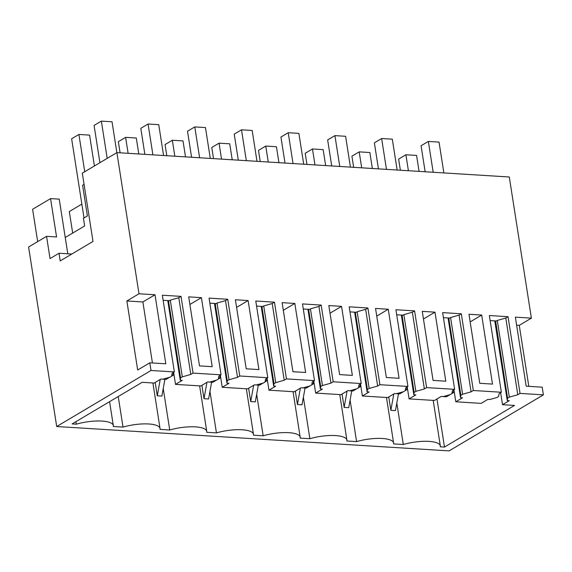 <?xml version="1.0" encoding="UTF-8"?>
<svg xmlns="http://www.w3.org/2000/svg" width="572" height="572" viewBox="0 0 572 572"><rect width="100%" height="100%" fill="white"/><g stroke="black" fill="none" stroke-linecap="round" stroke-linejoin="round"><path stroke-width="0.86" d="M84.07 184.384L82.59 185.264L87.394 215.951L83.441 218.297L84.642 225.969L65.244 237.494L59.238 199.142L50.565 198.606L56.571 236.958L46.561 236.336L50.043 258.587L59.023 253.246L71.8 254.04M67.796 253.789L65.244 237.494M59.023 253.246L60.224 260.918L93 241.441L82.311 173.166L116.888 152.617L509.287 176.991L531.388 318.139L519.262 325.346L528.814 386.35M531.388 318.139L515.372 317.145L526.183 386.186L542.199 387.18L543.4 394.852L449.106 450.886L56.707 426.519L151.001 370.484L174.36 371.929L162.348 295.216L181.031 296.382L193.043 373.094L221.071 374.832L209.059 298.119L227.749 299.285L239.761 375.99L267.789 377.734L255.777 301.022L274.46 302.18L286.472 378.893L314.5 380.637L302.488 303.925L321.171 305.083L333.19 381.796L361.218 383.533L349.199 306.828L367.889 307.986L379.901 384.699L407.929 386.436L395.917 309.724L414.6 310.889L426.612 387.601L454.64 389.339L442.628 312.627L461.318 313.785L473.33 390.497L501.358 392.242L489.346 315.529L508.029 316.688L520.041 393.4L543.4 394.852M116.888 152.617L138.989 293.772L126.862 300.972L142.878 301.966L155.005 294.766L165.816 363.806L149.8 362.812L151.001 370.484M56.707 426.519L28.6 247.011L46.561 236.336M149.8 362.812L137.68 370.012L126.862 300.972M138.989 293.772L155.005 294.766M188.688 296.854L199.499 365.894L212.219 366.688L201.401 297.647L188.688 296.854M282.118 302.659L292.928 371.7L305.641 372.486L294.83 303.446L282.118 302.659M375.547 308.458L386.357 377.499L399.07 378.292L388.259 309.252L375.547 308.458M445.788 381.195L434.977 312.155L422.258 311.361L433.068 380.401L445.788 381.195M475.332 314.657L468.968 314.264L479.779 383.304L492.499 384.091L481.688 315.05L475.332 314.657M341.548 306.349L328.828 305.562L339.639 374.603L352.359 375.389L341.548 306.349L330.023 313.199M241.763 300.15L235.399 299.757L246.21 368.797L258.93 369.591L248.119 300.55L241.763 300.15M72.68 233.083L69.305 211.554L81.86 204.097M37.666 241.62L32.604 209.273L50.565 198.606M516.63 325.182L519.262 325.346M174.36 371.929L172.115 373.266L171.629 376.183L169.884 377.22L162.906 379.179L160.904 379.05L154.168 383.054L142.156 382.31L72.108 423.938L76.305 424.195A26.026 7.736 -8.9 0 1 113.328 425.589A26.026 7.736 -8.9 0 1 113.292 426.49L123.016 427.098A26.026 7.736 -8.9 0 1 160.038 428.492A26.026 7.736 -8.9 0 1 160.003 429.393L169.734 430.001A26.026 7.736 -8.9 0 1 206.749 431.388A26.026 7.736 -8.9 0 1 206.721 432.296L216.445 432.897A26.026 7.736 -8.9 0 1 253.468 434.291A26.026 7.736 -8.9 0 1 253.432 435.199L263.163 435.8A26.026 7.736 -8.9 0 1 300.178 437.194A26.026 7.736 -8.9 0 1 300.15 438.102L309.874 438.703A26.026 7.736 -8.9 0 1 346.897 440.097A26.026 7.736 -8.9 0 1 346.861 440.998L356.592 441.605A26.026 7.736 -8.9 0 1 393.607 442.993A26.026 7.736 -8.9 0 1 393.579 443.901L403.303 444.508A26.026 7.736 -8.9 0 1 440.326 445.895A26.026 7.736 -8.9 0 1 440.29 446.803L444.487 447.061L514.528 405.434L502.516 404.69L509.252 400.686L507.25 400.564L507.557 398.191L495.617 320.928L490.14 320.585M507.557 398.191L509.302 397.154L517.796 394.737L520.041 393.4M152.438 362.977L142.878 301.966M193.043 373.094L190.798 374.424L178.786 297.712L170.292 300.136L168.547 301.172L168.618 300.622L163.142 300.279M178.786 297.712L181.031 296.382M190.798 374.424L182.304 376.848L180.559 377.885L180.251 380.258L182.254 380.38L175.518 384.384L200.879 385.957L207.615 381.953L212.855 382.282L216.402 380.173M221.071 374.832L218.826 376.169L218.34 379.086L216.595 380.123L209.617 382.082L207.615 381.953M239.761 375.99L237.516 377.327L225.504 300.615L217.01 303.038L215.265 304.068L215.337 303.517L209.852 303.181M225.504 300.615L227.749 299.285M237.516 377.327L229.022 379.744L227.277 380.78L226.97 383.154L228.972 383.283L222.236 387.28L247.59 388.86L254.325 384.856L259.566 385.185L263.113 383.076M267.789 377.734L265.544 379.072L265.058 381.989L263.313 383.018L256.327 384.977L254.325 384.856M286.472 378.893L284.227 380.23L272.215 303.517L263.721 305.934L261.976 306.971L262.048 306.42L256.563 306.084M272.215 303.517L274.46 302.18M284.227 380.23L275.733 382.647L273.988 383.683L273.681 386.057L275.683 386.179L268.947 390.183L294.308 391.763L301.044 387.759L306.285 388.088L309.831 385.978M314.5 380.637L312.255 381.967L311.769 384.884L310.024 385.921L303.046 387.88L301.044 387.759M333.19 381.796L330.945 383.133L318.926 306.42L310.432 308.837L308.694 309.874L308.766 309.323L303.282 308.98M318.926 306.42L321.171 305.083M330.945 383.133L322.451 385.549L320.706 386.586L320.399 388.96L322.401 389.082L315.665 393.086L341.019 394.659L347.755 390.655L349.757 390.783L356.742 388.824L358.487 387.787L358.973 384.87L361.218 383.533M379.901 384.699L377.656 386.028L365.644 309.316L357.15 311.74L355.405 312.777L355.477 312.226L349.993 311.883M365.644 309.316L367.889 307.986M377.656 386.028L369.162 388.452L367.417 389.489L367.11 391.863L369.112 391.984L362.376 395.988L387.737 397.561L394.473 393.557L399.714 393.886L403.253 391.784M407.929 386.436L405.684 387.773L405.198 390.69L403.453 391.727L396.475 393.686L394.473 393.557M426.612 387.601L424.367 388.931L412.355 312.219L403.861 314.643L402.116 315.68L402.188 315.129L396.711 314.786M412.355 312.219L414.6 310.889M424.367 388.931L415.873 391.355L414.135 392.385L413.828 394.759L415.83 394.887L409.094 398.891L434.448 400.464L441.184 396.46L446.425 396.789L449.971 394.68M454.64 389.339L452.395 390.676L451.909 393.593L450.171 394.623L443.186 396.582L441.184 396.46M473.33 390.497L471.085 391.834L459.073 315.122L450.579 317.539L448.834 318.575L448.906 318.025L443.422 317.689M459.073 315.122L461.318 313.785M471.085 391.834L462.591 394.251L460.846 395.288L448.834 318.575M501.358 392.242L499.113 393.572L498.627 396.489L496.882 397.526L489.904 399.485L487.902 399.363L481.166 403.367L455.805 401.787L462.541 397.79L460.539 397.662L460.846 395.288M517.796 394.737L505.784 318.025L497.29 320.442L495.545 321.478M505.784 318.025L508.029 316.688M201.401 297.647L189.883 304.49M294.83 303.446L283.312 310.296M388.259 309.252L376.741 316.094M434.977 312.155L423.452 318.997M481.688 315.05L470.17 321.9M248.119 300.55L236.593 307.393M393.801 393.958L390.855 410.31L395.452 410.596L398.469 393.808M390.855 410.31L388.767 396.947M403.303 444.508L396.811 403.031M350.093 400.135L356.592 441.605M347.082 391.055L344.144 407.407L348.734 407.693L351.751 390.912M344.144 407.407L342.049 394.051M303.382 397.233L309.874 438.703M300.372 388.159L297.433 404.504L302.023 404.79L305.04 388.009M297.433 404.504L295.338 391.148M256.664 394.33L263.163 435.8M253.653 385.256L250.715 401.601L255.305 401.887L258.322 385.106M250.715 401.601L248.627 388.245M209.953 391.427L216.445 432.897M206.942 382.353L204.004 398.705L208.594 398.984L211.611 382.203M204.004 398.705L201.909 385.342M163.234 388.531L169.734 430.001M160.224 379.451L157.286 395.803L161.876 396.089L164.893 379.308M157.286 395.803L155.198 382.446M118.232 396.525L123.016 427.098M75.912 421.678L76.305 424.195M509.302 397.154L497.29 320.442M507.25 400.564L494.773 320.878M502.516 404.69L500.636 392.671M436.958 398.977L444.487 447.061M180.559 377.885L168.547 301.172M182.304 376.848L170.292 300.136M180.251 380.258L167.775 300.565M175.518 384.384L173.638 372.358M227.277 380.78L215.265 304.068M229.022 379.744L217.01 303.038M226.97 383.154L214.486 303.467M222.236 387.28L220.349 375.261M273.988 383.683L261.976 306.971M275.733 382.647L263.721 305.934M273.681 386.057L261.204 306.37M268.947 390.183L267.067 378.163M320.706 386.586L308.694 309.874M322.451 385.549L310.432 308.837M320.399 388.96L307.915 309.273M315.665 393.086L313.778 381.066M367.417 389.489L355.405 312.777M369.162 388.452L357.15 311.74M367.11 391.863L354.633 312.169M362.376 395.988L360.496 383.962M414.135 392.385L402.116 315.68M415.873 391.355L403.861 314.643M413.828 394.759L401.344 315.072M409.094 398.891L407.207 386.865M462.591 394.251L450.579 317.539M460.539 397.662L448.062 317.975M455.805 401.787L453.925 389.768M84.742 171.722L78.9 134.456L71.629 138.774L84.027 217.953M78.9 134.456L89.582 135.121L94.416 165.973M99.914 162.705L94.08 125.44L101.351 121.114L112.033 121.779L116.86 152.631M107.193 158.38L101.351 121.114M128.114 153.317L125.618 137.359L118.347 141.677L120.091 152.817M125.618 137.359L136.293 138.016L138.796 153.982M160.896 379.057L166.137 379.379L169.684 377.277M171.829 374.96L173.416 375.06L171.636 376.111M173.416 375.06L173.044 372.708M144.866 154.354L140.798 128.335L148.069 124.017L158.744 124.675L163.578 155.52M152.896 154.855L148.069 124.017M174.832 156.22L172.329 140.254L165.058 144.58L166.802 155.72M172.329 140.254L183.011 140.919L185.507 156.878M218.547 377.863L220.127 377.963L218.354 379.014M220.127 377.963L219.762 375.611M191.584 157.257L187.509 131.238L194.78 126.912L205.462 127.577L210.289 158.423M199.614 157.758L194.78 126.912M221.543 159.116L219.047 143.157L211.769 147.483L213.513 158.623M219.047 143.157L229.722 143.822L232.225 159.781M265.258 380.766L266.845 380.859L265.065 381.917M266.845 380.859L266.473 378.514M238.295 160.16L234.22 134.141L241.498 129.815L252.173 130.48L257 161.318M246.325 160.66L241.498 129.815M268.261 162.019L265.758 146.06L258.487 150.386L260.231 161.526M265.758 146.06L276.44 146.725L278.936 162.684M311.976 383.662L313.556 383.762L311.783 384.82M313.556 383.762L313.191 381.417M285.013 163.063L280.938 137.044L288.209 132.718L298.884 133.383L303.718 164.221M293.043 163.563L288.209 132.718M314.972 164.922L312.476 148.963L305.198 153.282L306.942 164.421M312.476 148.963L323.151 149.628L325.654 165.587M347.755 390.662L352.995 390.983L356.542 388.881M358.687 386.565L360.267 386.665L358.494 387.716M360.267 386.665L359.902 384.32M331.724 165.966L327.649 139.94L334.927 135.621L345.602 136.286L350.429 167.124M339.754 166.459L334.927 135.621M361.69 167.825L359.187 151.866L351.916 156.185L353.66 167.324M359.187 151.866L369.862 152.524L372.365 168.49M405.405 389.468L406.985 389.568L405.212 390.619M406.985 389.568L406.62 387.215M378.442 168.862L374.367 142.843L381.638 138.524L392.313 139.182L397.147 170.027M386.465 169.362L381.638 138.524M408.401 170.728L405.906 154.762L398.627 159.088L400.371 170.227M405.906 154.762L416.58 155.427L419.076 171.385M452.116 392.371L453.696 392.463L451.923 393.522M453.696 392.463L453.331 390.118M425.153 171.764L421.078 145.746L428.349 141.42L439.031 142.085L443.858 172.93M433.183 172.265L428.349 141.42M386.479 397.483L393.607 442.993M339.768 394.58L346.897 440.097M293.057 391.684L300.178 437.194M246.339 388.781L253.468 434.291M199.628 385.878L206.749 431.388M152.91 382.975L160.038 428.492M109.581 401.666L113.328 425.589M433.197 400.386L440.326 445.895"/></g></svg>
